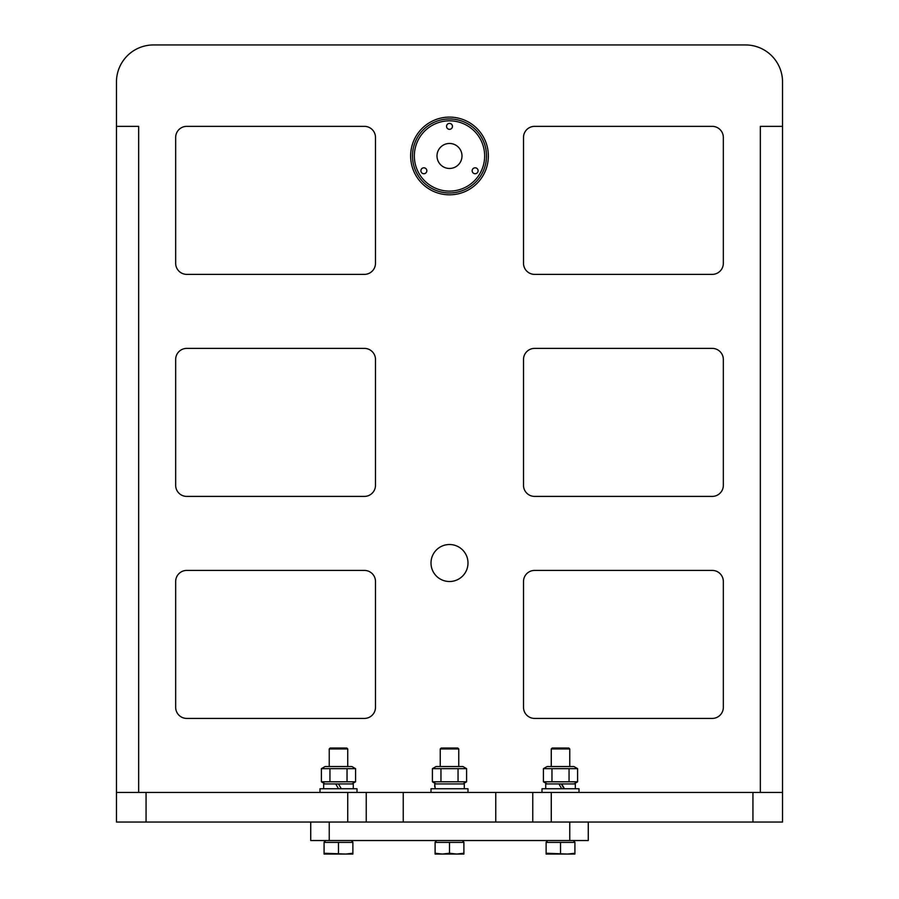 <?xml version="1.0" encoding="UTF-8"?>
<svg xmlns="http://www.w3.org/2000/svg" width="899" height="899" viewBox="0 0 899 899"><rect width="100%" height="100%" fill="white"/><g stroke="black" fill="none" stroke-linecap="round" stroke-linejoin="round"><path stroke-width="1.35" d="M449.5 581.518A18.497 18.497 0 0 1 431.003 563.01A18.497 18.497 0 0 1 449.5 544.513A18.497 18.497 0 0 1 467.997 563.01A18.497 18.497 0 0 1 449.5 581.518M449.5 117.106A38.859 38.859 0 0 0 410.641 155.965A38.859 38.859 0 0 0 449.5 194.813A38.859 38.859 0 0 0 488.359 155.965A38.859 38.859 0 0 0 449.5 117.106M138.66 792.435L138.66 126.354L116.465 126.354L116.465 81.955A37.005 37.005 0 0 1 153.471 44.95L745.529 44.95A37.005 37.005 0 0 1 782.535 81.955L782.535 126.354L760.34 126.354L760.34 792.435M364.387 718.425L186.767 718.425A11.103 11.103 0 0 1 175.665 707.333L175.665 581.518A11.103 11.103 0 0 1 186.767 570.416L364.387 570.416A11.103 11.103 0 0 1 375.49 581.518L375.49 707.333A11.103 11.103 0 0 1 364.387 718.425M364.387 496.405L186.767 496.405A11.103 11.103 0 0 1 175.665 485.303L175.665 359.488A11.103 11.103 0 0 1 186.767 348.385L364.387 348.385A11.103 11.103 0 0 1 375.49 359.488L375.49 485.303A11.103 11.103 0 0 1 364.387 496.405M175.665 263.272L175.665 137.457A11.103 11.103 0 0 1 186.767 126.354L364.387 126.354A11.103 11.103 0 0 1 375.49 137.457L375.49 263.272A11.103 11.103 0 0 1 364.387 274.375L186.767 274.375A11.103 11.103 0 0 1 175.665 263.272M723.335 137.457L723.335 263.272A11.103 11.103 0 0 1 712.233 274.375L534.613 274.375A11.103 11.103 0 0 1 523.51 263.272L523.51 137.457A11.103 11.103 0 0 1 534.613 126.354L712.233 126.354A11.103 11.103 0 0 1 723.335 137.457M723.335 359.488L723.335 485.303A11.103 11.103 0 0 1 712.233 496.405L534.613 496.405A11.103 11.103 0 0 1 523.51 485.303L523.51 359.488A11.103 11.103 0 0 1 534.613 348.385L712.233 348.385A11.103 11.103 0 0 1 723.335 359.488M723.335 581.518L723.335 707.333A11.103 11.103 0 0 1 712.233 718.425L534.613 718.425A11.103 11.103 0 0 1 523.51 707.333L523.51 581.518A11.103 11.103 0 0 1 534.613 570.416L712.233 570.416A11.103 11.103 0 0 1 723.335 581.518M782.535 792.435L551.267 792.435L551.267 822.046L782.535 822.046L782.535 126.354M116.465 822.046L347.733 822.046L347.733 792.435L116.465 792.435L116.465 822.046M551.267 792.435L532.759 792.435L532.759 822.046M495.754 822.046L495.754 792.435L532.759 792.435M403.246 822.046L403.246 792.435L495.754 792.435M366.241 822.046L366.241 792.435L403.246 792.435M366.241 792.435L347.733 792.435M116.465 126.354L116.465 792.435M569.764 840.543L569.764 822.046L329.236 822.046L329.236 840.543L588.272 840.543L588.272 822.046M329.236 840.543L310.728 840.543L310.728 822.046M450.983 128.928A2.955 2.955 0 0 1 446.938 127.838A2.955 2.955 0 0 1 448.017 123.792A2.955 2.955 0 0 1 452.062 124.882A2.955 2.955 0 0 1 450.983 128.928M476.616 173.327A2.955 2.955 0 0 1 472.571 172.248A2.955 2.955 0 0 1 473.661 168.203A2.955 2.955 0 0 1 477.706 169.282A2.955 2.955 0 0 1 476.616 173.327M425.339 173.327A2.955 2.955 0 0 1 421.294 172.248A2.955 2.955 0 0 1 422.384 168.203A2.955 2.955 0 0 1 426.429 169.282A2.955 2.955 0 0 1 425.339 173.327M467.075 186.408A35.151 35.151 0 0 0 479.942 138.39A35.151 35.151 0 0 0 431.925 125.523A35.151 35.151 0 0 0 419.058 173.541A35.151 35.151 0 0 0 467.075 186.408M467.997 188.015A37.005 37.005 0 0 0 481.549 137.457A37.005 37.005 0 0 0 431.003 123.916A37.005 37.005 0 0 0 417.451 174.462A37.005 37.005 0 0 0 467.997 188.015M455.748 166.787A12.496 12.496 0 0 1 438.678 162.213A12.496 12.496 0 0 1 443.252 145.132A12.496 12.496 0 0 1 460.322 149.717A12.496 12.496 0 0 1 455.748 166.787M329.236 748.957L330.158 748.035L346.812 748.035L347.733 748.957L329.236 748.957L329.236 766.532M347.733 748.957L347.733 766.532M324.089 853.241L324.089 842.397L352.88 842.397L352.88 853.241L345.688 854.05L352.88 854.05L352.88 853.241L345.688 854.05L324.089 853.241L324.089 854.05L345.688 854.05L352.88 853.241M338.485 842.397L338.485 853.241M343.676 842.397L347.688 842.397L343.676 842.397M329.281 842.397L333.293 842.397L329.281 842.397M440.252 748.957L441.173 748.035L457.827 748.035L458.748 748.957L440.252 748.957L440.252 766.532M458.748 748.957L458.748 766.532M435.105 853.241L435.105 854.05L442.308 854.05L435.105 853.241L435.105 842.397L463.895 842.397L463.895 853.241L456.692 854.05L463.895 854.05L463.895 853.241M449.5 842.397L449.5 853.241L442.308 854.05L456.692 854.05L449.5 853.241M551.267 748.957L552.188 748.035L568.842 748.035L569.764 748.957L551.267 748.957L551.267 766.532M569.764 748.957L569.764 766.532M546.12 853.241L546.12 842.397L574.911 842.397L574.911 853.241L567.707 854.05L574.911 854.05L574.911 853.241L567.707 854.05L546.12 853.241L546.12 854.05L567.707 854.05M560.515 842.397L560.515 853.241M565.707 842.397L569.719 842.397M551.312 842.397L555.324 842.397M356.993 792.435L356.993 788.738L319.988 788.738L319.988 792.435M579.012 792.435L579.012 788.738L542.007 788.738L542.007 792.435M467.997 792.435L467.997 788.738L431.003 788.738L431.003 792.435M353.285 788.738L353.285 783.928L323.685 783.928L323.685 788.738M335.709 783.928L338.485 788.738M341.26 788.738L338.485 783.928M464.3 788.738L464.3 783.928L434.745 783.928L435.228 788.738M434.768 784.321L434.7 786.715M575.27 783.928L561.324 783.928L564.055 788.738M564.46 788.738L561.718 783.928L545.715 783.928L545.715 788.738M558.92 783.928L561.718 788.738M355.577 768.656L351.902 766.532L325.078 766.532L321.392 768.656L355.577 768.656L355.577 781.804L321.392 781.804L321.392 768.656M351.902 783.928L355.577 781.804M325.078 783.928L321.392 781.804M347.036 768.656L347.036 781.804M329.944 768.656L329.944 781.804M466.592 768.656L462.918 766.532L436.082 766.532L432.408 768.656L466.592 768.656L466.592 781.804L432.408 781.804L432.408 768.656M462.918 783.928L466.592 781.804M436.082 783.928L432.408 781.804M458.041 768.656L458.041 781.804M440.959 768.656L440.959 781.804M577.607 768.656L573.922 766.532L547.098 766.532L543.423 768.656L577.607 768.656L577.607 781.804L543.423 781.804L543.423 768.656M573.922 783.928L577.607 781.804M547.098 783.928L543.423 781.804M569.056 768.656L569.056 781.804M551.964 768.656L551.964 781.804M146.065 822.046L146.065 792.435M752.935 792.435L752.935 822.046M351.217 840.543L352.88 842.206M325.753 840.543L324.089 842.206M462.232 840.543L463.895 842.206M436.768 840.543L435.105 842.206M573.247 840.543L574.911 842.206M547.783 840.543L546.12 842.206M575.315 783.928L575.315 788.738"/></g></svg>
